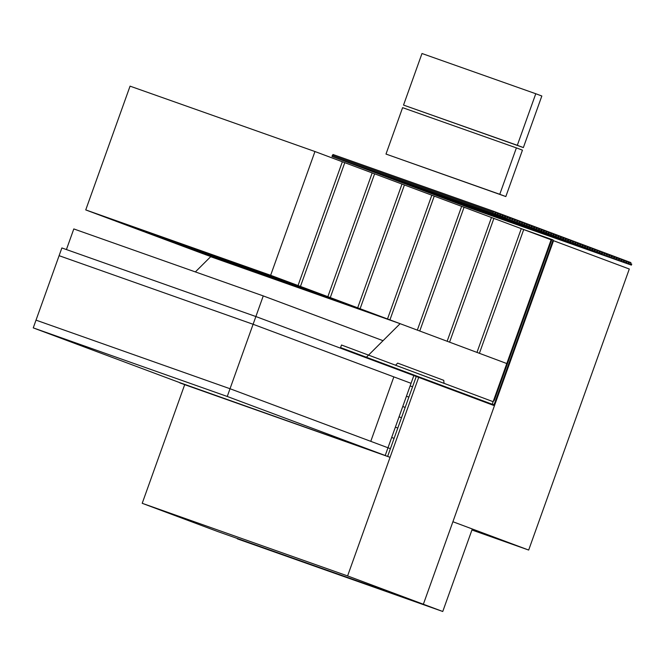<?xml version="1.0" encoding="UTF-8"?>
<svg xmlns="http://www.w3.org/2000/svg" width="665" height="665" viewBox="0 0 665 665"><rect width="100%" height="100%" fill="white"/><g stroke="black" fill="none" stroke-linecap="round" stroke-linejoin="round"><path stroke-width="1" d="M505.832 196.557L522.449 150.149L516.389 147.888L499.772 194.296L505.832 196.557L385.991 154.064L499.772 194.296M516.389 147.888L402.608 107.655L385.991 154.064M535.774 93.74L517.312 145.303L523.372 147.572L541.834 96.001L535.774 93.74L421.992 53.508L403.53 105.078L523.372 147.572M517.312 145.303L403.53 105.078M523.712 229.55L479.399 353.315L506.796 363.547L551.102 239.791L523.712 229.55L479.399 353.315L476.971 352.408L521.285 228.644L493.887 218.403L449.573 342.167L476.971 352.408L521.285 228.644L523.712 229.55M365.95 357.687L492.025 404.802L506.796 363.547L400.114 323.68L365.95 357.687L383.032 340.68L263.257 295.917L255.875 316.54L365.95 357.687M195.369 271.91L210.664 256.698L400.114 323.68M504.461 216.507L504.095 217.538L505.309 217.995L505.674 216.965L504.461 216.507M503.621 215.028L501.194 214.122L500.454 216.183L500.828 215.152L499.615 214.695L499.24 215.726L501.668 216.632L340.704 159.725L504.095 217.538L504.835 215.477L503.621 215.028L502.881 217.089L503.247 216.059L502.033 215.601L501.668 216.632L504.095 217.538L343.123 160.631L505.309 217.995L344.337 161.08L470.413 208.203L631.384 265.119L631.75 264.088L630.536 263.631L630.171 264.662L630.91 262.6L629.697 262.143L628.957 264.213L629.323 263.182L628.109 262.725L627.743 263.756L628.483 261.694L627.27 261.237L626.53 263.307L626.904 262.276L625.69 261.819L625.316 262.85L626.056 260.788L624.842 260.331L624.111 262.401L624.477 261.37L623.263 260.913L622.897 261.944L623.637 259.882L622.423 259.425L621.684 261.495L622.049 260.464L620.836 260.007L620.47 261.037L621.21 258.976L619.996 258.519L619.256 260.589L619.63 259.55L618.417 259.101L618.043 260.131L618.783 258.07L617.569 257.613L616.837 259.683L617.203 258.643L615.99 258.195L615.624 259.225L616.364 257.164L615.15 256.707L614.41 258.776L614.776 257.737L613.562 257.288L613.197 258.319L613.936 256.258L612.723 255.801L611.983 257.87L612.357 256.831L611.143 256.382L610.769 257.413L611.509 255.352L610.295 254.894L609.564 256.964L609.93 255.925L608.716 255.476L608.35 256.507L609.09 254.446L607.876 253.988L607.137 256.058L607.502 255.019L606.289 254.57L605.923 255.601L606.663 253.54L605.449 253.082L604.709 255.144L605.083 254.113L603.87 253.664L603.496 254.695L604.236 252.634L603.022 252.176L602.282 254.238L602.656 253.207L601.443 252.758L601.077 253.789L601.808 251.727L600.603 251.27L599.863 253.332L600.229 252.301L599.015 251.852L598.65 252.883L599.389 250.821L598.176 250.364L597.436 252.426L597.81 251.395L596.596 250.946L596.222 251.977L596.962 249.915L595.749 249.458L595.009 251.52L595.383 250.489L594.169 250.04L593.803 251.071L594.535 249.009L593.33 248.552L592.59 250.614L592.956 249.583L591.742 249.134L591.376 250.165L592.116 248.103L590.902 247.646L590.163 249.707L590.537 248.677L589.323 248.228L588.949 249.259L589.689 247.197L588.475 246.74L587.735 248.801L588.109 247.771L586.896 247.322L586.53 248.353L587.262 246.291L586.056 245.834L585.316 247.895L585.682 246.865L584.469 246.416L584.103 247.447L584.843 245.385L583.629 244.928L582.889 246.989L583.263 245.959L582.05 245.51L581.676 246.54L582.415 244.479L581.202 244.022L580.462 246.083L580.836 245.053L579.622 244.604L579.257 245.634L579.988 243.573L578.783 243.116L578.043 245.177L578.409 244.146L577.195 243.698L576.829 244.728L577.569 242.667L576.356 242.21L575.616 244.271L575.981 243.24L574.776 242.792L574.402 243.822L575.142 241.761L573.928 241.304L573.188 243.365L573.562 242.334L572.349 241.885L571.983 242.916L572.715 240.855L571.509 240.398L570.769 242.459L571.135 241.428L569.922 240.979L569.556 242.01L570.296 239.949L569.082 239.491L568.342 241.553L568.708 240.522L567.503 240.073L567.129 241.104L567.868 239.043L566.655 238.585L565.915 240.647L566.289 239.616L565.075 239.167L564.71 240.198L565.441 238.137L564.236 237.679L563.496 239.741L563.862 238.71L562.648 238.261L562.282 239.292L563.022 237.23L561.809 236.773L561.069 238.835L561.435 237.804L560.229 237.355L559.855 238.386L560.595 236.324L559.381 235.867L558.642 237.929L559.016 236.898L557.802 236.449L557.436 237.48L558.168 235.418L556.962 234.961L556.223 237.023L556.588 235.992L555.375 235.543L555.009 236.574L555.749 234.512L554.535 234.055L553.795 236.117L554.161 235.086L552.956 234.637L552.582 235.668L553.322 233.606L552.108 233.149L551.368 235.21L551.742 234.18L550.529 233.731L550.155 234.762L550.894 232.7L549.681 232.243L548.949 234.304L549.315 233.274L548.101 232.825L547.736 233.856L548.475 231.794L547.262 231.337L546.522 233.398L546.888 232.368L545.682 231.919L545.308 232.95L546.048 230.888L544.835 230.431L544.095 232.492L544.469 231.462L543.255 231.013L542.881 232.043L543.621 229.982L542.407 229.525L541.676 231.586L542.042 230.556L540.828 230.107L540.462 231.137L541.202 229.076L539.988 228.619L539.249 230.68L539.614 229.649L538.409 229.201L538.035 230.231L538.775 228.162L537.561 227.713L536.821 229.774L537.195 228.743L535.982 228.294L535.608 229.325L536.347 227.255L535.134 226.807L534.402 228.868L534.768 227.837L533.554 227.388L533.189 228.419L533.929 226.349L532.715 225.9L531.975 227.962L532.341 226.931L531.136 226.482L530.761 227.513L531.501 225.443L530.288 224.994L529.548 227.056L529.922 226.025L528.708 225.576L528.334 226.607L529.074 224.537L527.86 224.088L527.129 226.15L527.495 225.119L526.281 224.662L525.915 225.701L526.655 223.631L525.441 223.182L524.702 225.244L525.067 224.213L523.854 223.756L523.488 224.795L524.228 222.725L523.014 222.276L522.274 224.338L522.648 223.307L521.435 222.85L521.061 223.889L521.801 221.819L520.587 221.37L519.855 223.432L520.221 222.401L519.008 221.944L518.642 222.983L519.382 220.913L518.168 220.464L517.428 222.526L517.794 221.495L516.58 221.038L516.215 222.077L516.954 220.007L515.741 219.558L515.001 221.62L515.375 220.589L514.161 220.132L513.787 221.162L514.527 219.101L513.313 218.652L512.582 220.714L512.948 219.683L511.734 219.226L511.368 220.256L512.108 218.195L510.895 217.746L510.155 219.807L510.521 218.777L509.307 218.32L508.941 219.35L509.681 217.289L508.467 216.84L507.727 218.901L508.102 217.871L506.888 217.413L506.514 218.444L507.254 216.383L506.04 215.934L505.309 217.995L506.514 218.444L345.551 161.537L506.514 218.444L350.397 163.349L534.402 228.868L373.431 171.961L534.402 228.868L380.704 174.679L541.676 231.586L387.978 177.397L548.949 234.304L395.251 180.115L556.223 237.023L402.525 182.833L563.496 239.741L409.798 185.552L570.769 242.459L417.071 188.27L578.043 245.177L424.345 190.988L585.316 247.895L426.772 191.894L587.735 248.801L434.046 194.612L595.009 251.52L441.319 197.33L602.282 254.238L448.592 200.049L627.743 263.756L466.78 206.848L630.171 264.662L469.199 207.754L631.384 265.119M506.04 215.934L504.826 215.502M508.467 216.84L507.245 216.408M510.895 217.746L509.673 217.314M513.313 218.652L512.1 218.22M515.741 219.558L514.519 219.126M518.168 220.464L516.946 220.032M520.587 221.37L519.373 220.938M492.94 213.374L331.976 156.458L494.394 213.914L495.134 211.852L493.92 211.404L492.94 213.374L494.394 213.914L333.431 157.007L496.821 214.82L497.553 212.758L496.348 212.31L495.608 214.371L495.974 213.34L494.76 212.883L494.394 213.914L496.821 214.82L335.85 157.913L499.24 215.726L499.98 213.665L498.767 213.216L498.027 215.277L498.401 214.246L497.187 213.789L496.821 214.82L499.24 215.726L338.277 158.819L501.668 216.632L502.408 214.571M501.194 214.122L499.972 213.689M523.014 222.276L521.792 221.844M525.441 223.182L524.22 222.75M527.86 224.088L526.647 223.656M530.288 224.994L529.066 224.562M532.715 225.9L531.493 225.468M535.134 226.807L533.92 226.374M537.561 227.713L536.339 227.28M539.988 228.619L538.766 228.186M542.407 229.525L541.194 229.093M544.835 230.431L543.613 229.999M547.262 231.337L546.04 230.905M549.681 232.243L548.467 231.811M552.108 233.149L550.886 232.717M554.535 234.055L553.313 233.623M556.962 234.961L555.74 234.529M559.381 235.867L558.159 235.435M561.809 236.773L560.587 236.341M564.236 237.679L563.014 237.247M566.655 238.585L565.433 238.153M569.082 239.491L567.86 239.059M571.509 240.398L570.287 239.965M573.928 241.304L572.706 240.871M576.356 242.21L575.134 241.777M578.783 243.116L577.561 242.683M581.202 244.022L579.98 243.59M583.629 244.928L582.407 244.496M586.056 245.834L584.834 245.402M588.475 246.74L587.262 246.308M590.902 247.646L589.68 247.214M593.33 248.552L592.108 248.12M595.749 249.458L594.535 249.026M598.176 250.364L596.954 249.932M227.255 396.473L33.25 327.878L36.018 320.139L230.024 388.734L387.986 447.769L385.21 455.508L227.255 396.473L230.024 388.734L36.018 320.139L59.102 255.684L253.099 324.279L230.024 388.734L370.771 441.336L393.846 376.88L253.099 324.279L59.102 255.684L61.87 247.945L255.875 316.54L413.829 375.584L411.061 383.314L253.099 324.279L255.875 316.54L66.417 249.558L73.807 228.935L263.257 295.917M33.25 327.878L191.212 386.914L385.21 455.508L411.061 383.314L393.846 376.88L370.771 441.336L387.986 447.769L413.829 375.584L418.684 377.396L347.596 575.923L423.364 604.244L494.444 405.708L418.684 377.396L390.064 457.32L387.637 456.414L416.257 376.49L412.566 386.797L410.139 385.891L412.566 386.797L408.867 397.113L406.448 396.207L408.867 397.113L405.176 407.429L402.749 406.523L405.176 407.429L401.485 417.736L399.058 416.83L401.485 417.736L397.795 428.052L395.367 427.146L397.795 428.052L394.096 438.368L391.677 437.462L394.096 438.368L390.405 448.675L387.986 447.769L390.405 448.675L387.637 456.414L183.889 384.378L390.064 457.32M464.062 207.256L419.756 331.02L447.146 341.261L491.46 217.497L464.062 207.256L419.756 331.02L417.329 330.114L461.643 206.35L434.245 196.117L389.931 319.873L417.329 330.114L461.643 206.35L464.062 207.256M449.573 342.167L447.146 341.261L491.46 217.497L493.887 218.403L449.573 342.167M270.647 275.293L85.743 209.916L113.141 220.157L298.036 285.526L115.56 221.063L300.464 286.432L298.036 285.526L342.35 161.77L314.952 151.529L270.647 275.293L298.036 285.526L342.35 161.77L344.778 162.676L300.464 286.432L115.56 221.063L142.958 231.304L327.862 296.673L145.386 232.21L330.289 297.579L327.862 296.673L372.176 172.917L344.778 162.676L300.464 286.432L327.862 296.673L372.176 172.917L374.603 173.823L330.289 297.579L145.386 232.21L172.784 242.442L357.687 307.82L175.211 243.348L360.106 308.726L357.687 307.82L401.993 184.064L374.603 173.823L330.289 297.579L357.687 307.82L401.993 184.064L404.42 184.97L360.106 308.726L175.211 243.348L202.609 253.589L387.504 318.967L205.028 254.496L389.931 319.873L387.504 318.967L431.818 195.211L404.42 184.97L360.106 308.726L387.504 318.967L431.818 195.211L434.245 196.117L389.931 319.873L215.211 258.303M314.952 151.529L130.057 86.151L85.743 209.916M347.596 575.923L142.21 503.305L217.979 531.626L423.364 604.244L237.38 538.874L442.757 611.492L472.3 528.983L452.907 521.734L528.675 550.055L629.298 269.017L553.529 240.697L423.364 604.244L442.757 611.492M184.687 384.678L142.21 503.305M528.675 550.055L471.942 529.997M553.529 240.697L552.923 240.481M498.767 213.216L497.553 212.783M496.348 212.31L495.126 211.877M493.305 212.343L332.342 155.427L331.976 156.458M493.92 211.404L332.957 154.488L332.583 155.519M600.603 251.27L599.381 250.838M603.022 252.176L601.808 251.744M605.449 253.082L604.227 252.65M607.876 253.988L606.655 253.556M610.295 254.894L609.082 254.462M612.723 255.801L611.501 255.368M615.15 256.707L613.928 256.283M617.569 257.613L616.355 257.189M619.996 258.519L618.774 258.095M622.423 259.425L621.201 259.001M624.842 260.331L623.629 259.907M627.27 261.237L626.048 260.813M629.697 262.143L628.475 261.719M551.9 239.5L553.105 239.957L494.777 402.882A2.195 1.039 -70.5 0 1 493.97 404.229A2.195 1.039 -70.5 0 1 493.073 404.586A2.195 1.039 -70.5 0 1 493.064 404.578L340.571 347.587L341.494 345.01L492.532 401.461A2.735 1.297 109.5 0 0 492.541 401.461A2.735 1.297 109.5 0 0 493.663 401.02A2.735 1.297 109.5 0 0 494.669 399.332L551.9 239.5L522.923 229.259M443.746 380.33L397.678 363.115L395.542 365.235L444.037 383.364L443.746 380.33M179.833 382.89L387.637 456.414L179.899 382.691M494.669 399.332L494.062 399.116"/></g></svg>
